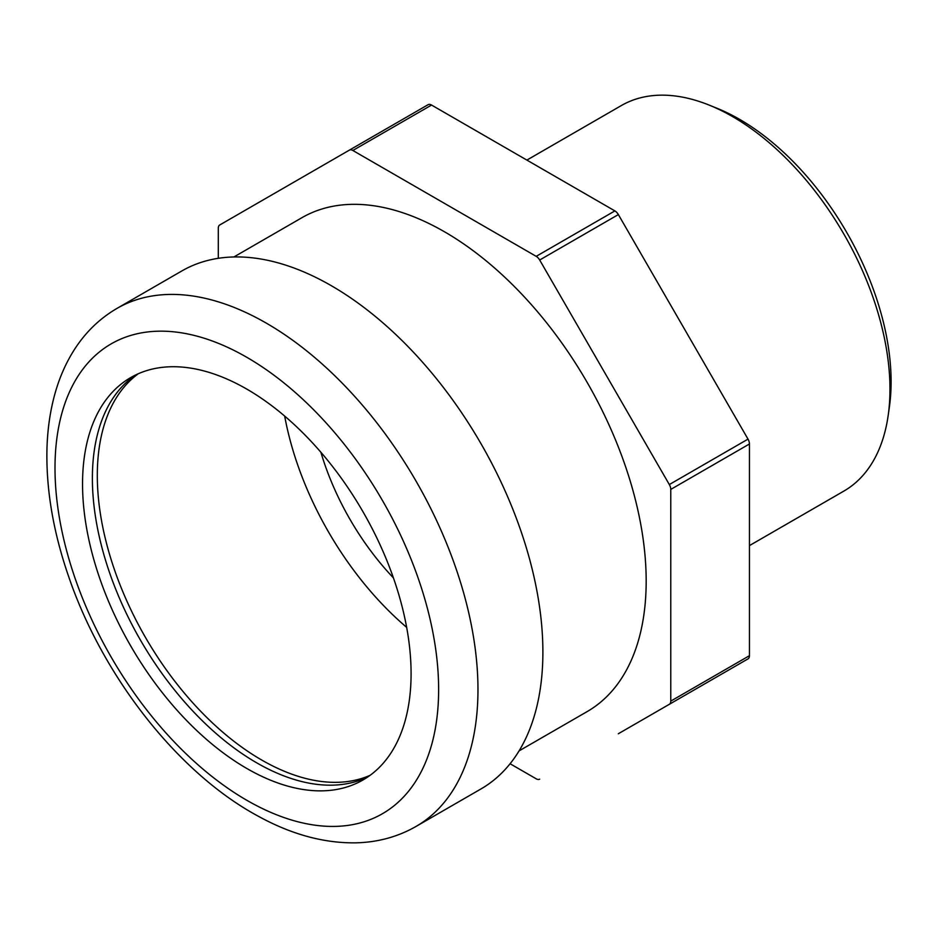 <?xml version="1.0" encoding="UTF-8"?>
<svg xmlns="http://www.w3.org/2000/svg" width="938" height="938" viewBox="0 0 938 938"><rect width="100%" height="100%" fill="white"/><g stroke="black" fill="none" stroke-linecap="round" stroke-linejoin="round"><path stroke-width="1.41" d="M416.026 826.448L480.948 788.964A299.081 172.674 -120 0 0 480.948 443.615A299.081 172.674 -120 0 0 181.866 270.941L116.945 308.426C98.865 318.99 84.139 333.576 72.777 352.172C65.261 364.483 59.399 378.061 55.178 392.905C50.007 411.172 47.24 430.823 46.9 451.858C46.384 491.688 53.689 533.417 68.814 577.034C103.086 677.236 178.431 773.299 258.149 816.154C291.308 834.398 323.903 843.297 355.924 842.84C377.768 842.312 397.794 836.848 416.026 826.448A299.081 172.674 -120 0 0 461.871 586.789A299.081 172.674 -120 0 0 266.486 323.235A299.081 172.674 -120 0 0 116.945 308.426M82.544 483.961A232.307 134.122 -120 0 0 183.954 717.746A232.307 134.122 -120 0 0 362.971 779.982A232.307 134.122 -120 0 0 362.971 511.738A232.307 134.122 -120 0 0 130.663 377.604A232.307 134.122 -120 0 0 82.544 483.961M135.682 374.954A232.307 134.122 -120 0 0 92.381 478.274A232.307 134.122 -120 0 0 190.59 708.647A232.307 134.122 -120 0 0 367.79 776.957M526.886 160.093L621.296 105.584A222.576 128.506 60 0 1 709.034 105.056A222.576 128.506 60 0 1 889.963 389.2A222.576 128.506 60 0 1 888.192 415.37A222.576 128.506 60 0 1 843.872 491.09L749.45 545.599M888.192 415.37L889.4 406.928A214.227 123.687 -120 0 0 891.1 381.731A214.227 123.687 -120 0 0 716.949 108.245L709.034 105.056M618.306 733.762A6.953 4.01 -120 0 0 618.365 733.727L748.02 658.875A6.953 4.01 -120 0 0 749.45 655.685L749.45 443.979A6.953 4.01 -120 0 0 748.02 439.125L618.365 214.579A6.953 4.01 -120 0 0 614.894 210.909L431.55 105.056A6.953 4.01 -120 0 0 428.068 104.704L219.727 224.991A6.953 4.01 60 0 0 218.296 228.18L218.296 258.313M510.096 763.743L536.196 778.81A6.953 4.01 60 0 0 539.678 779.161M749.45 655.685L670.764 701.12A6.953 4.01 60 0 1 669.322 704.309M670.764 701.12L670.764 489.413L749.45 443.979M748.02 439.125L669.322 484.559A6.953 4.01 60 0 1 670.764 489.413M669.322 484.559L539.678 260.014L618.365 214.579M614.894 210.909L536.196 256.344A6.953 4.01 60 0 1 539.678 260.014M536.196 256.344L352.852 150.479L431.55 105.056M428.068 104.704L349.382 150.139A6.953 4.01 60 0 1 352.852 150.479M519.066 750.892L587.118 711.614A285.175 164.642 -120 0 0 587.118 382.329A285.175 164.642 -120 0 0 301.942 217.686L233.902 256.965M284.683 416.085A232.307 134.122 -120 0 0 406.658 627.358M320.89 452.268A189.183 109.23 -120 0 0 393.432 577.914M246.811 357.308A271.258 156.611 -120 0 0 80.703 593.637A271.258 156.611 -120 0 0 412.931 785.446A271.258 156.611 -120 0 0 246.811 357.308M370.111 775.316A232.307 134.122 60 0 1 193.92 704.063A232.307 134.122 60 0 1 97.306 475.437A232.307 134.122 60 0 1 138.273 373.758"/></g></svg>
